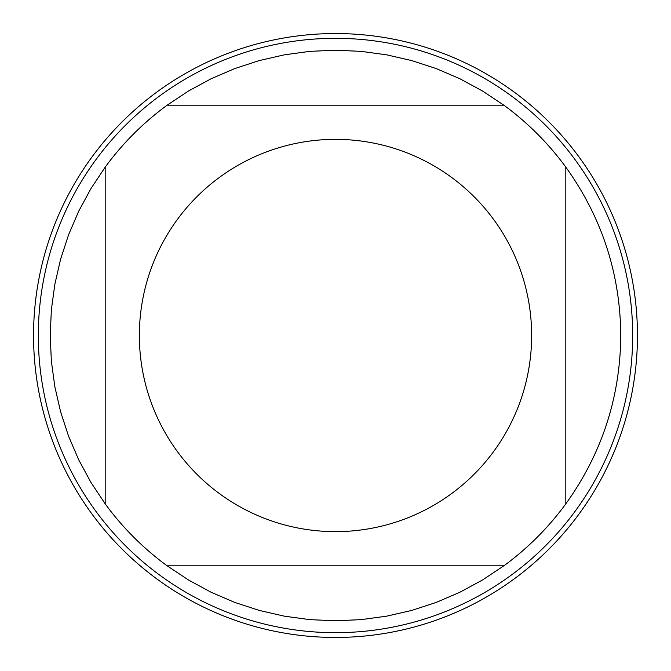 <?xml version="1.0" encoding="UTF-8"?>
<svg xmlns="http://www.w3.org/2000/svg" width="671" height="671" viewBox="0 0 671 671"><rect width="100%" height="100%" fill="white"/><g stroke="black" fill="none" stroke-linecap="round" stroke-linejoin="round"><path stroke-width="1.01" d="M33.55 335.5A301.95 301.95 0 0 1 486.475 74.003A301.95 301.95 0 0 1 486.475 596.997A301.95 301.95 0 0 1 33.55 335.5M177.161 219.744A196.142 196.142 0 0 0 274.615 521.946A196.142 196.142 0 0 0 531.642 335.5A196.142 196.142 0 0 0 177.161 219.744M105.188 503.862L90.962 482.441L78.717 459.82L68.568 436.192L60.583 411.742L54.837 386.672L51.365 361.191L50.208 335.5L51.365 309.809L54.837 284.328L60.583 259.258L68.568 234.808L78.717 211.18L90.962 188.559L105.188 167.138L105.188 503.862A285.292 285.292 0 0 0 167.138 565.812L503.862 565.812A285.292 285.292 0 0 0 565.812 503.862L565.812 167.138A285.292 285.292 0 0 0 503.862 105.188L167.138 105.188A285.292 285.292 0 0 0 105.188 167.138A285.292 285.292 0 0 1 167.138 105.188L188.559 90.962L211.18 78.717L234.808 68.568L259.258 60.583L284.328 54.837L309.809 51.365L335.5 50.208L361.191 51.365L386.672 54.837L411.742 60.583L436.192 68.568L459.82 78.717L482.441 90.962L503.862 105.188A285.292 285.292 0 0 1 565.812 167.138C601.904 217.454 620.23 273.575 620.792 335.5C620.23 397.425 601.904 453.546 565.812 503.862M167.138 565.812L188.559 580.038L211.18 592.283L234.808 602.432L259.258 610.417L284.328 616.163L309.809 619.635L335.5 620.792L361.191 619.635L386.672 616.163L411.742 610.417L436.192 602.432L459.82 592.283L482.441 580.038L503.862 565.812M632.678 335.5A297.178 297.178 0 0 1 335.5 632.678A297.178 297.178 0 0 1 38.322 335.5A297.178 297.178 0 0 1 335.5 38.322A297.178 297.178 0 0 1 632.678 335.5M637.45 335.5A301.95 301.95 0 0 1 184.525 596.997A301.95 301.95 0 0 1 184.525 74.003A301.95 301.95 0 0 1 637.45 335.5"/></g></svg>
